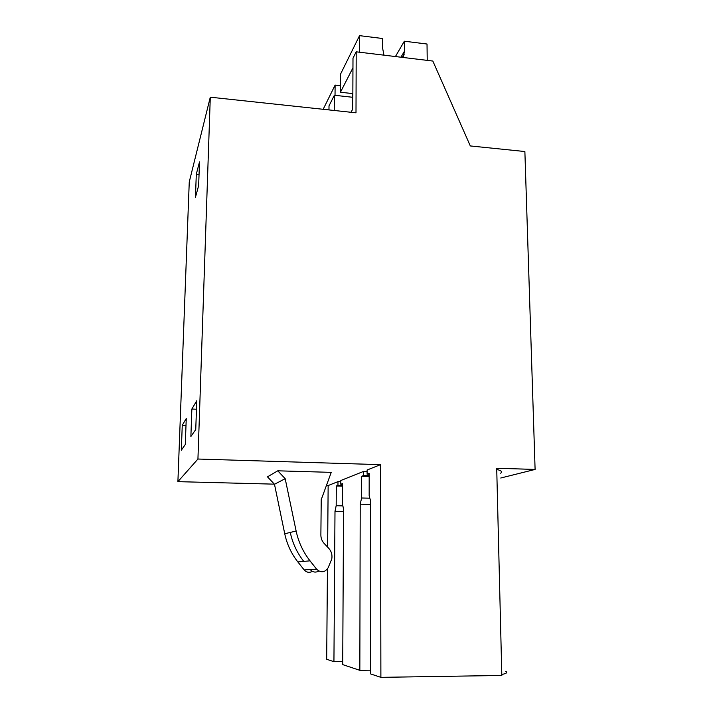 <?xml version="1.0" encoding="UTF-8"?>
<svg xmlns="http://www.w3.org/2000/svg" width="713" height="713" viewBox="0 0 713 713"><rect width="100%" height="100%" fill="white"/><g stroke="black" fill="none" stroke-linecap="round" stroke-linejoin="round"><path stroke-width="1.07" d="M351.001 112.271L352.792 109.062L352.988 58.199L356.197 51.817L356.001 112.814L210.29 97.191L197.938 459.029L380.501 464.662L380.885 677.35L501.818 675.461L496.711 468.254L535.098 469.439L524.875 151.53L470.313 145.942L432.836 61.051L356.197 51.817M328.969 109.909L329.005 105.889L334.352 95.257L334.237 110.479M334.352 95.257L352.507 97.262M326.42 485.508L328.149 485.553L327.632 547.138M327.445 568.947L326.688 659.267L333.934 661.691L342.73 661.584M274.371 484.154L177.902 481.649L189.257 181.931L210.29 97.191M500.74 478.013L535.098 469.439M500.615 473.182C502.754 471.899 501.462 470.642 496.747 469.412M177.902 481.649L197.938 459.029M186.253 418.513L182.261 425.251L181.325 450.188L185.291 444.502L186.253 418.513M196.298 174.204L195.46 197.234L198.651 185.603L199.497 161.931L196.298 174.204L199.052 174.453M196.752 400.768L191.859 409.03L190.879 436.499L195.754 429.52L196.752 400.768M328.149 485.553L337.98 481.631L340.796 481.712M363.657 471.382L363.648 475.5L361.651 476.266L361.616 498.004L360.208 504.189L359.842 670.327L342.712 664.614L343.559 508.886L342.374 503.85L342.49 483.628L340.787 484.287L340.805 480.509L363.657 471.382L367.097 471.489M380.885 677.35L370.635 673.928L370.662 501.23L369.165 495.704L369.182 473.379L367.097 474.181L367.106 470.01L380.501 464.662M312.41 571.389C309.29 572.985 306.528 572.486 304.13 569.883L297.838 561.924C291.314 553.582 286.947 544.197 284.737 533.761L274.487 484.279L267.473 476.837L277.776 470.812L331.242 472.363L321.224 499.67L320.877 535.062C320.903 538.262 321.982 541.042 324.112 543.404L328.764 548.333C331.465 551.363 332.463 554.928 331.768 559.028L328.123 567.789C324.816 572.557 321.002 573.056 316.679 569.259L310.021 560.837C303.114 551.996 298.489 542.067 296.127 531.025L285.182 478.681L277.776 470.812M501.792 674.48C506.64 673.491 507.923 672.439 505.642 671.343M359.842 670.327L370.635 670.175M337.98 481.631L337.962 485.366L336.313 485.999L336.179 505.731L334.994 511.31L333.934 661.691M182.261 425.251L185.995 425.394M191.859 409.03L196.458 409.226M337.962 485.366L342.472 485.491M340.787 484.287L342.481 484.332M363.648 475.5L369.174 475.66M367.097 474.181L369.174 474.234M274.487 484.279L285.182 478.681M334.994 511.31L343.541 511.479M360.208 504.189L370.662 504.421M336.179 505.731L342.846 505.874M336.313 485.999L342.472 486.159M361.616 498.004L369.842 498.191M361.651 476.266L369.174 476.48M352.454 109.668L352.516 93.572L340.44 92.235L340.564 74.081L359.548 35.65L382.676 38.52L382.703 48.653L383.968 55.168M403.228 57.486L404.423 51.3L404.351 41.211L427.025 44.019L427.221 60.373M352.855 92.948L352.516 93.572M352.953 67.806L340.44 92.235M359.512 52.218L359.548 35.65M404.423 51.3L400.911 57.209M404.351 41.211L395.421 56.541M335.03 95.328L335.11 85.114L323.167 109.294M335.11 85.114L340.484 85.72M284.737 533.761L296.127 531.025M318.836 571.06C315.609 572.789 312.74 572.298 310.226 569.58L304.13 569.883M297.838 561.924L310.021 560.837M310.226 569.58L316.679 569.259M303.756 561.389C297.045 552.816 292.544 543.163 290.271 532.433M404.173 54.17L402.266 57.37M404.102 54.758L402.524 57.397"/></g></svg>
